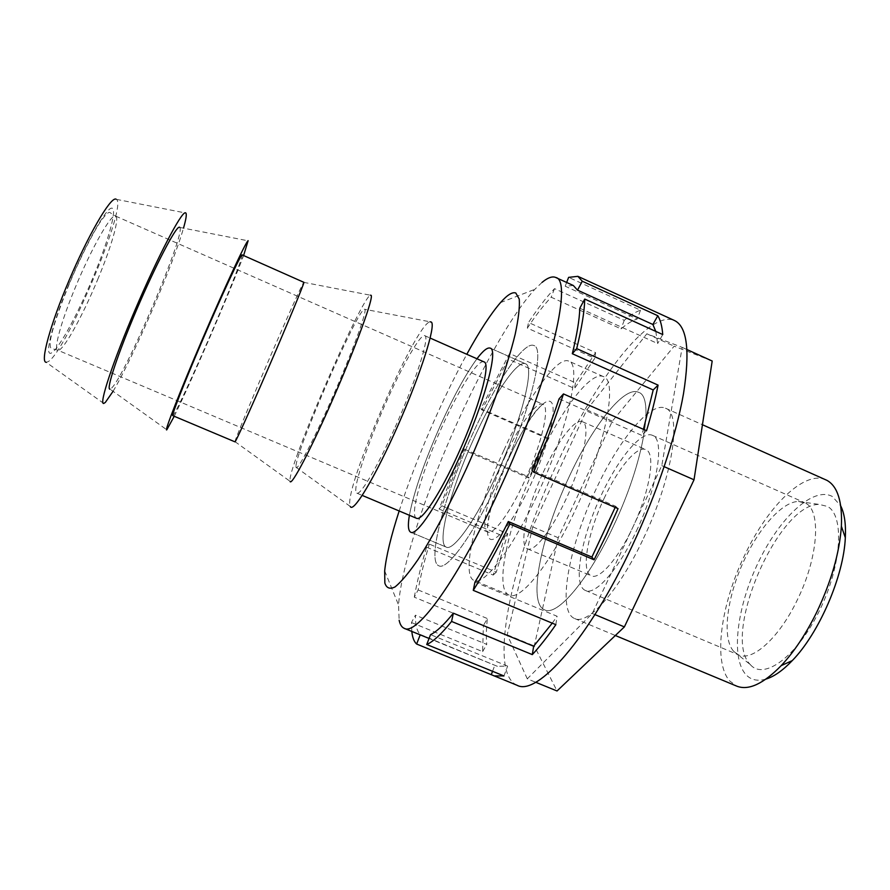 <?xml version="1.0" encoding="UTF-8"?>
<svg xmlns="http://www.w3.org/2000/svg" width="890" height="890" viewBox="0 0 890 890"><rect width="100%" height="100%" fill="white"/><g stroke="black" fill="none" stroke-linecap="round" stroke-linejoin="round"><path stroke-width="0.67" stroke-dasharray="4.45 3.34" d="M103.763 403.437L46.135 362.274L47.96 361.741C65.415 353.252 127.682 205.99 116.457 199.36L116.067 199.126M179.691 227.284L179.836 227.44C186.055 232.935 124.099 378.161 111.261 388.396L110.037 389.141L166.808 429.803M242.18 254.907C243.571 255.085 229.987 289.428 213.444 328.01C194.521 372.32 173.973 416.854 172.782 415.663M234.982 441.852L235.249 440.617C237.463 433.63 254.573 392.679 271.695 353.219C287.526 316.695 302.088 284.377 303.724 282.353L303.891 282.208M234.971 441.629L290.04 481.301L289.973 479.844C290.507 460.786 361.106 298.484 370.362 295.213L370.44 295.18M295.981 466.193L296.036 467.272C296.904 472.201 313.97 439.76 333.116 395.872C352.273 352.028 366.914 311.834 364.956 309.342L364.277 309.208C356.545 311.634 295.914 451.108 295.981 466.193M296.036 467.272L350.271 506.455L349.859 504.953C345.698 484.16 415.675 323.96 429.981 321.791L364.277 309.208M395.193 427.167C415.886 381.131 430.104 336.142 424.786 335.686C420.603 333.394 402.614 365 385.949 402.669C366.613 445.801 351.517 491.603 356.823 493.138C360.417 495.741 377.638 466.66 395.193 427.167M416.498 518.269C409.144 515.866 422.516 469.664 441.974 426.911C458.673 389.553 478.064 358.815 483.993 361.885M476.951 358.77C465.926 373.833 453.844 395.839 440.728 424.786C424.408 461.521 413.961 491.68 409.389 515.277C413.961 491.68 424.408 461.521 440.728 424.786C453.844 395.839 465.926 373.833 476.951 358.77M473.68 439.059C493.271 395.483 517.123 359.638 525.412 363.765C535.157 365.779 522.085 419.546 497.321 473.157C476.484 519.137 453.466 551.433 446.268 547.116C436.178 543.556 450.852 488.821 473.68 439.059C493.271 395.483 517.123 359.638 525.412 363.765C535.157 365.779 522.085 419.546 497.321 473.157C476.484 519.137 453.466 551.433 446.268 547.116C436.178 543.556 450.852 488.821 473.68 439.059M500.069 477.118C530.039 412.281 545.559 347.79 533.878 345.543C523.754 340.614 495.018 384.102 471.644 436.122C444.455 495.407 426.633 561.29 438.815 565.784C447.359 570.98 474.893 532.598 500.069 477.118C530.039 412.281 545.559 347.79 533.878 345.543C523.754 340.614 495.018 384.102 471.644 436.122C444.455 495.407 426.633 561.29 438.815 565.784C447.359 570.98 474.893 532.598 500.069 477.118M503.951 450.118C527.358 398.342 557.218 355.555 568.799 361.14C581.982 364.088 568.043 428.969 537.961 493.405C512.74 548.574 483.96 586.221 474.114 580.491C460.23 575.285 476.662 509.102 503.951 450.118M174.229 416.264C190.961 382.3 230.365 291.019 243.604 255.541M113.063 391.311C132.71 358.581 173.25 264.642 183.529 228.029M575.519 509.547C605.701 445.501 618.094 380.241 603.442 376.615C590.415 370.396 559.454 412.471 536.025 464.002C508.635 522.697 493.572 589.18 509.136 595.076C520.272 601.34 550.265 564.416 575.519 509.547M568.543 478.086C591.984 426.8 624.057 385.426 638.531 392.301C654.673 396.606 643.837 462.244 613.544 525.89C588.245 580.447 557.04 616.648 544.613 609.861C527.358 603.264 541.053 536.481 568.543 478.086C541.053 536.481 527.358 603.264 544.613 609.861C557.04 616.648 588.245 580.447 613.544 525.89C643.837 462.244 654.673 396.606 638.531 392.301C624.057 385.426 591.984 426.8 568.543 478.086M643.537 538.294C672.962 476.929 682.296 412.96 665.475 408.221C650.345 401.056 618.383 440.55 595.588 490.168C568.81 546.638 556.651 611.641 574.684 618.55C587.767 625.537 619.006 590.927 643.537 538.294M825.831 479.81C804.515 469.864 767.77 506.276 744.874 554.826C720.911 603.854 712.668 662.127 729.767 681.017L736.764 686.145M543.245 472.334C557.118 441.885 575.029 418.022 582.338 421.671C590.96 424.007 583.428 462.132 566.185 498.789C551.689 530.373 534.111 552.479 527.447 548.83C518.525 545.715 526.958 507.178 543.245 472.334M604.01 498.623C617.905 468.44 637.006 445.334 645.795 449.617C656.008 452.687 650.078 491.18 632.734 527.447C618.205 558.709 599.359 580.069 591.316 575.83C580.669 571.992 587.611 533.121 604.01 498.623M636.372 531.096C657.832 486.285 664.986 439.004 652.481 435.344C641.556 430.059 618.049 458.717 601.05 495.652C581.037 537.805 572.348 585.642 585.509 590.493C595.31 595.677 618.428 569.678 636.372 531.096M805.828 503.306C821.448 511.005 818.133 558.108 797.129 600.294C779.095 637.941 752.373 661.76 738.622 654.94L733.749 651.391C721.256 638.03 727.264 594.765 745.23 558.052C760.26 526.413 782.833 501.626 798.475 501.448L805.828 503.306M766.012 679.081C757.635 681.506 750.915 680.016 745.887 674.598C730.367 657.532 737.109 606.146 758.491 562.013C779.662 517.735 813.215 486.051 832.35 496.498L840.75 505.943M750.582 664.908C764.221 680.405 797.229 656.286 819.423 610.673C841.829 565.228 844.666 515.41 827.511 506.466L819.356 504.441C778.416 502.839 721 635.849 750.248 664.541L750.582 664.908M527.292 678.836L507.233 634.804L532.743 526.88L586.799 409.823L646.841 333.795L682.163 347.378L661.793 465.626L592.284 613.477L527.292 678.836L535.669 682.252M592.284 613.477L594.943 614.59M661.793 465.626L664.196 466.683M682.163 347.378L687.013 349.581M712.189 361.017L674.131 346.188L612.376 421.126L558.23 537.738L534.289 645.951L557.04 690.974M646.841 333.795L674.131 346.188M586.799 409.823L612.376 421.126M532.743 526.88L558.23 537.738M507.233 634.804L534.289 645.951M462.856 448.482L463.779 449.951L441.874 505.787L439.093 509.024L462.856 448.482L527.648 476.428L545.737 437.034L480.878 408.699L509.581 353.519L575.452 382.8L595.599 352.629L528.504 322.492C537.894 308.24 546.571 296.96 554.526 288.649L624.246 320.344C630.165 315.282 635.582 311.901 640.511 310.187L568.621 277.368M517.101 685.289C487.308 672.573 511.961 559.877 556.372 465.17C594.553 381.387 648.732 309.064 674.542 320.545M615.179 507.411L615.658 506.288L531.953 470.109M559.087 398.831L641.634 435.321L643.426 429.325M579.813 308.24L657.654 343.54L655.774 331.38M573.338 285.512L565.206 286.202L637.218 318.998C632.356 320.511 626.972 323.804 621.042 328.877L551.199 297.216C543.901 304.836 535.958 315.116 527.347 328.076L594.765 358.314L574.54 388.496L508.368 359.126L481.902 409.945L547.15 438.436L528.949 478.052L463.779 449.951M542.032 282.408L534.812 289.339C513.096 312.768 482.947 365.723 457.115 423.006C426.165 491.38 401.134 566.808 398.553 605.011L399.143 620.263M527.648 476.428L528.949 478.052M545.737 437.034L547.15 438.436M481.902 409.945L480.878 408.699M509.581 353.519L508.368 359.126M575.452 382.8L574.54 388.496M595.599 352.629L594.765 358.314M527.347 328.076L528.504 322.492M554.526 288.649L551.199 297.216M624.246 320.344L621.042 328.877M640.511 310.187L637.218 318.998M565.206 286.202L566.652 282.464M662.75 334.562L657.654 343.54M646.54 430.704L641.634 435.321M411.803 631.422L411.48 622.544L415.419 615.179C415.319 624.98 416.954 631.422 420.325 634.514L420.202 634.848M414.295 597.168C416.921 582.416 421.014 565.762 426.566 547.183L429.325 544.101C424.285 561.112 420.547 576.397 418.133 589.948L414.295 597.168L483.381 625.614L487.364 618.539C486.285 628.462 486.074 637.095 486.741 644.404L415.419 615.179M441.874 505.787L507.767 533.7L496.309 572.148L429.325 544.101M418.133 589.948L487.364 618.539M420.325 634.514L497.377 666.321L507.623 666.132L430.538 634.659M552.245 623.167L557.084 616.258L474.971 582.06M426.566 547.183L493.216 575.062L504.652 536.77L439.093 509.024M504.652 536.77L507.767 533.7M493.216 575.062L496.309 572.148M411.48 622.544L482.636 651.625L483.381 625.614M482.636 651.625L486.741 644.404M492.548 671.294L494.929 664.941M503.963 675.944L507.623 666.132M555.861 624.669L557.084 616.258M618.049 508.657L615.658 506.288M399.165 510.971C415.096 461.654 441.841 399.699 466.805 354.276M97.666 279.594C111.272 247.153 119.883 217.538 115.611 216.092C111.706 212.81 91.659 247.798 75.338 287.414C61.188 321.312 53.556 349.314 57.728 350.182C62.267 352.774 82.236 316.951 97.666 279.594M505.387 455.958C519.237 425.342 536.403 401.012 542.767 404.238C550.376 406.129 541.843 444.01 524.677 480.911C510.204 512.684 493.416 535.279 487.631 531.986C479.788 529.339 489.166 491.013 505.387 455.958M68.508 285.245C85.596 243.927 106.322 207.526 111.784 208.138C117.525 208.115 108.447 240.634 93.239 277.046C78.12 313.447 59.085 348.557 51.653 352.852C43.977 357.758 51.342 326.574 68.508 285.245M509.458 457.115C525.067 422.828 544.224 396.473 550.832 401.835C557.719 406.597 548.574 445.779 530.796 484.282C513.096 522.886 493.194 547.061 488.677 537.415C483.882 528.337 493.772 491.313 509.458 457.115M424.786 335.686L430.17 338.078M490.245 348.146L525.412 363.765L490.245 348.146M603.442 376.615L568.799 361.14M115.611 216.092L542.767 404.238L538.784 407.798C531.274 415.541 521.462 432.051 509.325 457.304C497.021 483.938 488.31 513.452 487.531 525.912L487.631 531.986L57.728 350.182L51.909 348.613C50.53 348.58 49.951 346.522 50.185 342.439C50.674 335.519 56.037 316.395 68.752 285.223C78.898 260.459 92.438 233.736 99.98 222.456C105.632 214.212 109.125 211.03 110.471 212.933L115.611 216.092M509.136 595.076L474.114 580.491M410.78 532.242L446.268 547.116L410.78 532.242M356.823 493.138L362.252 495.43M303.724 282.353L370.362 295.213M179.836 227.44L248.366 240.856M116.457 199.36L185.932 213.066M665.475 408.221L702.444 424.73M582.338 421.671L645.795 449.617M652.481 435.344L804.393 502.561M733.749 651.391L750.248 664.541M798.475 501.448L819.356 504.441M585.509 590.493L738.622 654.94M527.447 548.83L591.316 575.83M574.684 618.55L615.346 635.505M497.377 666.321L429.069 638.464M384.669 570.935L398.553 605.011M500.492 302.611L534.812 289.339"/><path stroke-width="1.33" d="M116.067 199.126L115.578 199.026C109.804 198.147 88.21 235.227 69.231 280.005C50.163 324.772 40.028 362.263 46.135 362.274M183.529 228.029C185.988 219.485 186.789 214.501 185.932 213.066L185.32 212.766C181.148 212.132 157.919 256.398 135.325 309.331C112.674 362.252 98.679 405.006 103.763 403.437L105.343 402.414L113.063 391.311M110.037 389.141C105.743 390.399 117.625 354.176 136.682 309.62C155.683 265.064 175.464 227.172 179.235 227.195L179.691 227.284M243.604 255.541L248.132 240.667C246.241 241.034 225.126 286.257 202.508 338.923C179.858 391.6 163.793 432.84 166.808 429.803L174.229 416.264M201.062 343.607C221.321 296.147 241.568 252.682 242.18 254.907L303.913 282.341C304.313 283.343 286.435 326.508 266.722 371.864C249.278 412.115 235.194 443.042 234.982 441.852L172.782 415.663C171.247 416.131 183.674 384.235 201.062 343.607M370.44 295.18L371.13 295.313C373.678 297.627 356.634 344.697 333.884 396.795C311.155 448.927 291.019 487.175 290.04 481.301M429.981 321.791L431.361 322.069C436.067 325.328 420.981 373.288 398.13 425.086C375.324 476.951 353.163 513.697 350.271 506.455M430.17 338.078L483.993 361.885C491.191 363.176 478.876 408.644 458.039 454.212C440.439 493.349 421.715 521.529 416.498 518.269L362.252 495.43M459.652 456.948C484.316 403.014 498.712 349.57 490.245 348.146C487.486 347.156 483.048 350.693 476.951 358.77C483.048 350.693 487.486 347.156 490.245 348.146C498.712 349.57 484.316 403.014 459.652 456.948C438.837 503.184 416.865 536.103 410.78 532.242C416.865 536.103 438.837 503.184 459.652 456.948M409.389 515.277C407.709 525.256 408.165 530.907 410.78 532.242C408.165 530.907 407.709 525.256 409.389 515.277M615.346 635.505L736.764 686.145C748.49 690.751 763.308 683.909 781.22 665.62C794.058 651.903 805.828 634.247 816.508 612.654C831.227 581.793 839.515 552.979 841.384 526.235C842.407 501.593 837.601 486.307 826.966 480.366L702.444 424.73M840.75 505.943C844.488 513.563 846.012 524.143 845.322 537.705C843.776 576.008 819.078 633.213 792.267 660.614C782.877 670.415 774.122 676.567 766.012 679.081M535.669 682.252L557.04 690.974L624.38 626.905L694.022 479.788L712.189 361.017L687.013 349.581M594.943 614.59L624.38 626.905M664.196 466.683L694.022 479.788M566.652 282.464L568.621 277.368L577.866 276.334L582.271 281.218L657.81 315.728C660.447 319.966 662.093 326.241 662.75 334.562L584.73 299.062C584.474 311.311 581.793 327.832 576.698 348.602L658.088 385.125C655.329 399.043 651.48 414.239 646.54 430.704L563.47 393.925C555.193 418.99 545.27 445.089 533.689 472.201L618.049 508.657L606.402 534.69L594.086 559.821L509.859 524.043C497.321 549.386 485.117 571.491 473.269 590.359L474.971 582.06C485.795 564.694 496.909 544.524 508.312 521.54L509.859 524.043M577.866 276.334L674.542 320.545C687.18 326.652 690.173 351.016 683.509 393.625C676.144 435.744 657.031 493.093 632.256 545.77C588.924 638.664 537.093 696.536 517.101 685.289L416.631 644.026C414.061 641.735 412.448 637.529 411.803 631.422M466.805 354.276C479.565 331.024 490.802 313.803 500.492 302.611C507.267 294.946 512.362 291.742 515.811 293.01L519.226 299.051C519.86 306.861 518.514 318.576 515.199 334.206C506.955 368.371 488.621 419.223 466.449 468.507C449.673 504.942 432.618 536.893 418.055 559.499C408.922 572.748 401.268 581.871 395.104 586.888C389.942 589.491 386.516 588.212 384.847 583.05L384.669 570.935C386.171 556.206 390.999 536.214 399.165 510.971M399.143 620.263C400.055 624.58 401.746 627.272 404.227 628.34C416.787 636.439 459.529 577.41 500.336 487.664C549.219 381.91 573.527 279.961 555.683 277.469L554.948 277.19C551.611 276.289 547.306 278.036 542.032 282.408M508.312 521.54L591.894 557.073L615.179 507.411M533.689 472.201L531.953 470.109C542.422 445.467 551.466 421.704 559.087 398.831L563.47 393.925M643.426 429.325L653.204 389.954L572.315 353.719C576.931 334.851 579.435 319.688 579.813 308.24L584.73 299.062M655.774 331.38L652.882 324.483L577.521 290.151L573.338 285.512L555.683 277.469M582.271 281.218L577.521 290.151M657.81 315.728L652.882 324.483M576.698 348.602L572.315 353.719M658.088 385.125L653.204 389.954M451.575 621.442C441.496 633.991 433.219 641.679 426.733 644.505L430.538 634.659C436.578 631.755 444.188 624.602 453.366 613.188L451.575 621.442L532.309 654.617L533.644 646.251L552.245 623.167M420.202 634.848L416.631 644.026M453.366 613.188L533.644 646.251M491.369 674.42L492.548 671.294M426.733 644.505L503.963 675.944L493.972 675.888M473.269 590.359L555.861 624.669C547.55 636.639 539.696 646.63 532.309 654.617M594.086 559.821L591.894 557.073M845.322 537.705L841.384 526.235M792.267 660.614L781.22 665.62M429.069 638.464L404.227 628.34"/></g></svg>
